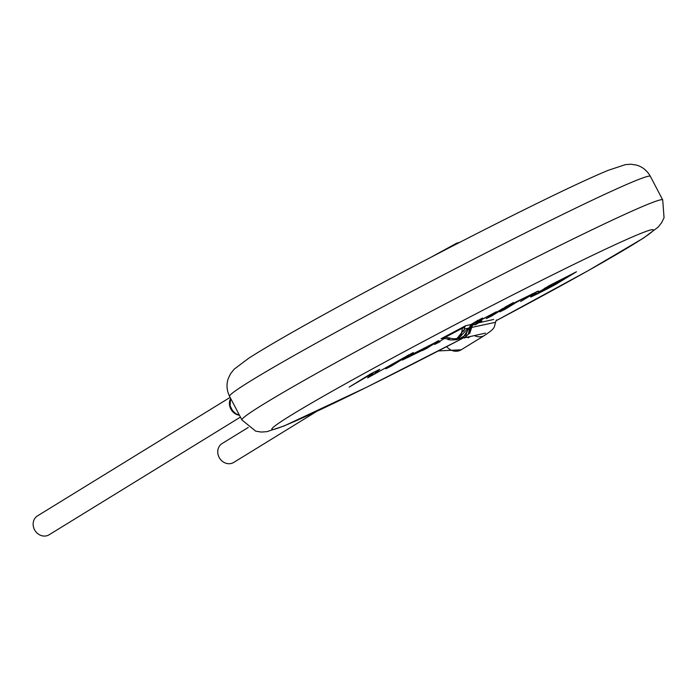 <?xml version="1.0" encoding="UTF-8"?>
<svg xmlns="http://www.w3.org/2000/svg" width="699" height="699" viewBox="0 0 699 699"><rect width="100%" height="100%" fill="white"/><g stroke="black" fill="none" stroke-linecap="round" stroke-linejoin="round"><path stroke-width="1.05" d="M464.136 338.159L463.987 337.512M472.183 323.838L470.41 326.931L470.838 327.045L473.005 324.074L496.412 311.754L478.317 321.47L481.873 320.841L475.451 324.747L472.673 324.773L469.798 333.021L464.092 337.949M469.99 333.143L469.431 332.785L465.744 336.857M472.839 324.921L472.349 324.476L469.431 332.785M475.451 324.747L472.349 324.476M475.075 324.528L477.12 322.746M478.64 321.977L480.37 321.103M470.838 327.045L472.428 324.196L482.511 318.001L470.829 324.554L469.221 327.971L468.26 328.058L457.74 339.364M478.046 320.229L472.55 323.611M462.563 338.316L469.221 327.971M464.617 327.123L465.691 325.708L462.371 328.224L445.481 337.154L450.235 338.194C457.198 339.854 461.034 337.818 461.742 332.104L462.371 328.224A4.439 3.207 26.6 0 0 464.617 327.123L464.643 328.993L456.028 339.723M461.742 332.104A4.439 3.731 -7.3 0 0 464.643 328.993L468.225 328.189L466.076 334.838L467.517 330.531M450.235 338.194A4.439 3.373 113.4 0 1 447.002 338.805M445.481 337.154A4.439 2.429 90.8 0 1 443.944 338.124A4.439 2.429 90.8 0 1 443.839 338.115L441.025 338.753L445.481 337.154M438.858 341.828L440.012 341.741L434.603 344.45M444.931 338.202L439.811 341.348M465.735 334.541L463.009 336.761M458.841 339.111L466.076 334.838M466.967 337.259A4.439 3.941 -121.6 0 1 468.19 337.827L470.34 336.507M248.267 427.447L222.142 443.516A11.097 9.847 58.4 0 0 219.565 458.125A11.097 9.847 58.4 0 0 233.763 462.415L316.621 411.449M459.488 242.483L458.561 242.964M230.128 397.39L37.528 515.862A11.097 9.847 58.4 0 0 34.95 530.471A11.097 9.847 58.4 0 0 49.148 534.761L240.43 417.102M477.365 323.095L493.695 319.443M495.504 322.3L471.554 327.447M536.972 293.528L557.278 282.955L538.361 292.383L548.916 285.812L576.457 271.789L556.369 283.986C549.632 287.883 524.189 300.666 532.079 295.93L536.378 293.458M530.646 296.926L532.079 295.93M505.333 309.133L514.184 303.689C517.513 301.348 537.942 291.037 530.462 295.45L520.615 301.505L538.413 290.976L515.757 302.099L499.916 311.833L505.333 309.133L505.132 308.74L517.557 301.19M531.869 293.964L530.462 295.45M505.001 307.123L513.477 302.536L505.001 307.123M502.065 308.932L486.233 318.674L491.65 315.965L507.483 306.223L502.065 308.932M385.822 368.801L391.475 365.979L413.301 352.549L373.72 374.472L379.749 369.308L370.977 373.685L349.142 387.115L373.371 372.864L367.63 377.879L404.083 357.565L385.822 368.801M436.578 341.654C444.809 337.818 426.294 348.172 427.919 347.787L422.353 350.566A14.006 0.507 -27.6 0 1 423.236 349.884L402.388 360.055L432.384 344.039L410.593 355.118L438.989 340.64M536.552 293.79L532.621 295.668M565.657 277.171L565.867 277.564C567.99 277.066 546.111 288.993 543.77 289.43L538.641 291.815M565.867 277.564C565.954 276.97 548.645 286.013 546.068 287.848L543.77 289.43L544.975 288.005M571.974 274.025L557.164 283.025M504.197 309.203L505.132 308.74M524.888 298.875L536.902 291.588M490.506 316.035L503 308.46M368.95 376.726L373.642 374.323M390.103 366.171L408.819 354.786M373.72 374.472L378.176 370.086M353.423 384.485L372.139 373.1M437.172 341.374L428.321 346.861L427.902 347.752M427.91 347.779L427.701 347.386L424.267 349.107M407.788 357.381L402.974 359.705M428.531 346.582L408.251 357.32L428.531 346.582M408.251 357.32L408.085 356.848M477.067 323.165C484.25 319.478 474.42 323.611 476.412 323.314L477.067 323.165L476.412 323.314M476.491 322.789C475.608 323.148 475.608 323.148 476.491 322.789M469.51 329.273C468.295 333.292 468.356 334.157 469.693 331.842C470.733 327.639 470.672 326.783 469.51 329.273M473.109 323.462C471.956 324.013 471.956 324.013 473.109 323.462M443.848 338.124L441.025 338.753L465.691 325.708L470.829 324.554M484.896 335.205A12.206 10.835 -121.6 0 1 484.669 335.354L461.183 349.797A12.206 10.835 -121.6 0 1 449.597 349.264A12.206 10.835 -121.6 0 1 446.678 346.643M484.669 335.354A12.206 10.835 -121.6 0 1 484.59 335.398A12.206 10.835 -121.6 0 1 474.429 335.59M462.799 338.255L366.923 387.115L284.17 425.936L266.887 431.667L261.199 432.052L255.72 431.169L241.906 419.933A237.415 8.571 -27.6 0 1 545.369 252.689A237.415 8.571 -27.6 0 1 662.704 199.94L664.05 217.695L661.647 222.701L658.091 227.158L643.517 238.071L588.61 270.417L495.906 320.841A215.231 7.768 -27.6 0 0 651.451 232.243A215.231 7.768 -27.6 0 0 546.95 277.686A215.231 7.768 -27.6 0 0 276.778 424.573A215.231 7.768 -27.6 0 0 462.729 338.272M533.04 229.106A237.415 8.571 -27.6 0 1 650.376 176.358C647.16 170.617 642.556 166.869 636.562 165.121L631.083 164.239L625.395 164.623L608.121 170.355C588.575 178.446 557.348 193.195 514.438 214.61C456.071 243.715 382.947 282.055 327.866 312.418C291.16 332.645 264.799 347.91 248.765 358.22L234.2 369.133L230.635 373.589L228.241 378.587C226.249 384.511 226.694 390.426 229.578 396.35A237.415 8.571 -27.6 0 1 533.04 229.106M230.102 399.645A11.097 9.847 58.4 0 0 239.469 415.267M472.428 324.196L473.005 324.074M465.08 337.171L466.242 336.569M472.917 323.384L472.341 323.742M442.179 338.342L446.984 338.797C448.164 339.967 451.274 340.256 456.333 339.635L456.508 339.592M457.364 339.452L456.028 339.749M438.387 350.933L461.183 349.797M662.704 199.94L650.376 176.358M241.906 419.933L229.578 396.35M459.925 242.256L456.735 243.165M430.855 257.319L456.718 243.173M230.565 398.238L230.076 405.673L232.496 410.671L235.808 413.677L239.425 415.18M231.255 408.775L234.217 412.489M496.535 319.924L495.504 322.326M484.59 335.398C496.238 327.63 493.8 327.569 495.539 322.309M485.482 333.117L464.162 337.888M458.832 339.076L462.555 338.246"/></g></svg>
